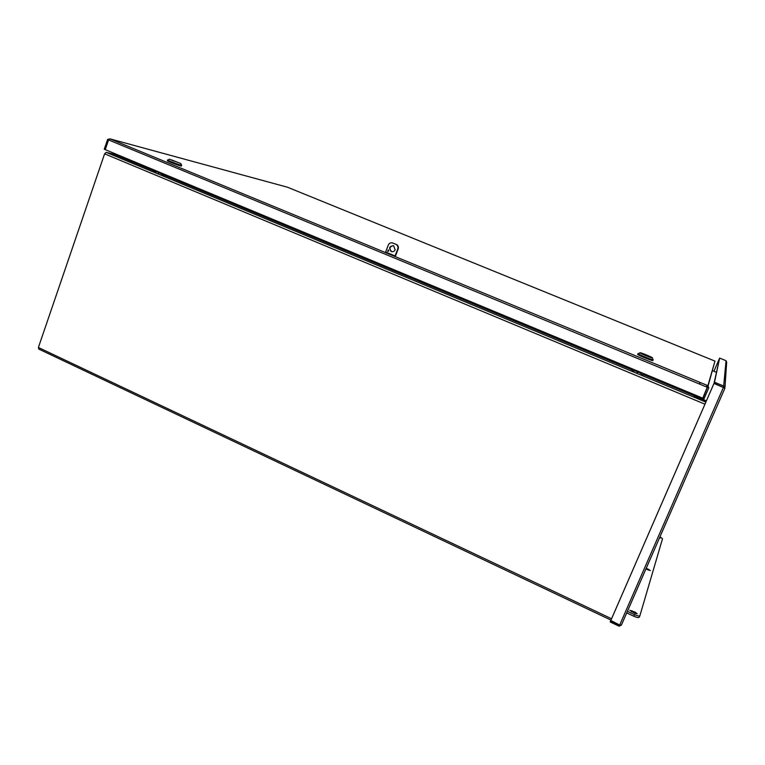 <?xml version="1.0" encoding="UTF-8"?>
<svg xmlns="http://www.w3.org/2000/svg" width="765" height="765" viewBox="0 0 765 765"><rect width="100%" height="100%" fill="white"/><g stroke="black" fill="none" stroke-linecap="round" stroke-linejoin="round"><path stroke-width="1.15" d="M114.693 153.574L113.975 154.291L106.172 152.34L705.856 402.103M694.945 394.903L694.515 395.888L706.401 400.841M38.891 349.06L38.393 347.482L104.604 153.822L106.172 152.34M696.666 395.62L694.936 394.931L694.085 396.939L705.952 401.883M694.936 394.931L694.085 396.939M716.423 372.287L712.454 370.662M108.64 139.756L105.254 149.615M105.073 149.567L104.25 149.232L107.578 139.507L109.95 138.857L707.902 385.656L702.758 398.154L105.245 149.644L108.563 139.918L109.95 138.857L287.535 187.243L714.969 361.109L714.759 361.855M108.391 139.842L107.578 139.507M703.599 396.213L702.987 398.249L704.068 398.699L708.773 387.874L707.902 385.656L714.969 361.109M707.615 386.841L702.987 398.249M706.917 385.244L706.411 386.908M708.151 385.79L714.261 363.576M707.73 387.3L708.773 387.874M395.438 256.093L385.617 252.039M723.862 387.645L714.051 383.303L714.51 382.251L724.015 386.162L724.924 388.18L621.39 625.101L619.688 625.024L610.814 620.472L713.975 383.447L724.924 388.18L621.39 625.082L619.162 626.21L619.593 625.235L610.604 620.97L610.183 621.955L619.162 626.21M714.51 382.251L719.645 358.087L726.062 360.697L726.664 362.18L724.99 387.176M714.051 383.303L719.645 358.087M723.719 387.568L713.975 383.447M610.7 620.769L713.955 383.523M610.91 620.061L610.183 621.955M610.948 620.08L610.604 620.97M719.263 358.948L713.917 371.264L719.263 358.986M723.461 387.358L619.688 625.024M723.556 387.214L726.062 360.697M646.262 568.185L650.327 570.556L645.899 568.997M635.275 612.23L637.159 613.798L634.912 613.387L629.729 610.269L635.275 612.23L634.797 613.329M659.688 537.46L660.233 538.024L659.459 537.977M659.994 536.743L662.509 538.742L639.913 615.662C639.291 616.313 637.484 615.978 634.51 614.678L633.822 616.255C636.796 617.565 638.593 617.89 639.224 617.24L639.894 615.701M633.822 616.255L626.707 612.918M627.405 611.331L634.51 614.678M388.324 249.849L387.626 251.475L388.314 249.839L388.754 250.987L387.626 251.475M393.153 245.613C389.5 246.741 388.983 248.73 391.603 251.57L392.101 251.742M395.142 249.773C394.262 251.503 392.942 252.077 391.173 251.494C388.496 247.965 389.328 246.062 393.65 245.804L395.142 249.773M385.531 252.268L388.304 245.039C389.261 243.107 390.743 242.429 392.722 243.012L396.069 244.389C397.762 245.422 398.326 246.932 397.752 248.921L394.97 256.16M392.722 243.012L395.878 244.303M397.752 248.921L398.173 248.998C398.747 247.009 398.192 245.508 396.5 244.475L396.299 244.389M398.173 248.998L395.352 256.313M169.275 159.196L180.827 163.547L169.275 159.196L167.325 160.679C166.732 161.052 181.515 166.617 181.382 165.976L181.64 165.25C181.707 165.852 167.057 160.334 167.583 159.942L167.65 159.914M181.601 165.163L180.827 163.547M171.417 159.866L179.249 162.945L171.417 159.866M172.488 160.612L176.409 161.826M158.881 171.953L154.798 171.886L158.518 171.8M158.202 173.732L158.25 172.278L158.871 172.421L158.565 173.885M163.662 173.942L158.871 172.421L158.393 173.779M167.478 175.529L163.901 175.52L159.254 172.699L165.211 174.583M637.675 354.3L637.647 354.329C636.929 354.788 652.966 361.348 652.899 360.564L652.908 360.554M653.195 359.655L653.243 359.76C653.234 360.506 637.35 354.013 637.981 353.535L638.087 353.487M652.44 357.867L652.43 357.877C652.191 358.374 639.397 353.134 639.903 352.751L639.923 352.732C640.276 352.282 653.052 357.532 652.44 357.867L652.899 360.564M639.903 352.751L637.647 354.329M641.634 353.44L650.728 357.159L641.653 353.507M647.094 355.543L645.775 354.998M646.654 355.83L647.362 355.476L646.721 355.849L650.48 357.064L647.362 355.476M645.048 355.18L645.631 354.769L641.864 353.545L644.971 355.132M645.631 354.769L645.612 355.419M634.367 369.705L637.092 371.503L631.966 370.394L632.846 369.074M636.91 373.071L637.092 371.503L637.781 371.656L638.354 372.02L637.369 373.263M640.936 372.44L637.781 371.656L637.149 373.138M644.025 373.722L642.992 374.955L638.354 372.02L642.275 372.995M114.683 153.622L158.403 171.8M167.353 175.529L632.818 369.122M643.987 373.769L694.916 394.95M694.515 395.888L643.308 374.573M632.253 369.973L165.001 175.52M156.146 171.838L113.975 154.291M704.948 404.178L104.604 153.822M38.393 347.482L611.56 618.742M699.554 384.068L700.205 382.471M700.042 382.404L699.392 384.001M707.462 387.339L108.563 139.918M648.682 569.294L648.328 570.116M631.976 610.68L631.488 611.78M158.871 172.421L159.378 172.154M637.781 371.656L635.581 370.212M610.977 620.09L38.68 349.031M109.94 138.857L707.902 385.656M639.913 615.662L639.224 617.24M158.728 172.374L159.244 172.106M645.019 355.151L645.67 354.788"/></g></svg>

